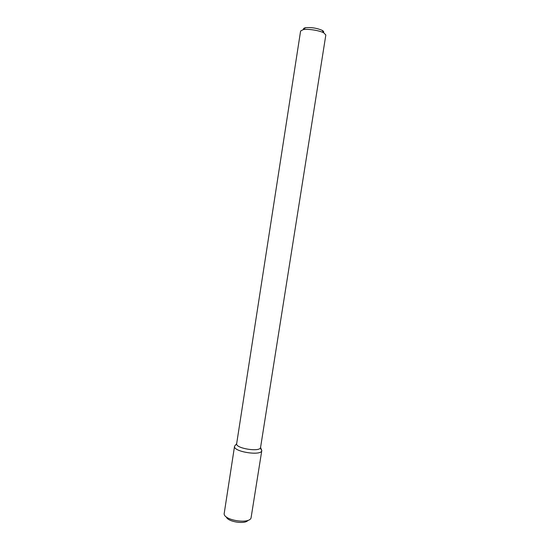<?xml version="1.0" encoding="UTF-8"?>
<svg xmlns="http://www.w3.org/2000/svg" width="550" height="550" viewBox="0 0 550 550"><rect width="100%" height="100%" fill="white"/><g stroke="black" fill="none" stroke-linecap="round" stroke-linejoin="round"><path stroke-width="0.82" d="M260.569 447.439L261.8 450.533L260.301 448.037L261.8 450.533C261.642 456.246 232.939 451.749 234.541 446.27L235.751 444.792L234.541 446.256L224.159 513.727C223.822 520.321 249.356 524.322 251.054 517.935L261.8 450.526C261.683 456.252 232.897 451.749 234.541 446.256L236.658 443.678L300.596 31.027L303.153 29.645C307.986 28.662 319.522 30.47 323.826 32.883L325.834 34.98L260.569 447.439C260.404 452.375 235.304 448.442 236.651 443.692M323.262 32.601C324.136 31.983 323.751 31.212 322.101 30.305C316.807 28.071 311.307 27.204 305.587 27.713C303.944 28.036 303.284 28.559 303.6 29.288M248.002 520.327C245.259 524.611 227.645 521.854 226.339 516.938M305.587 27.713L303.153 29.645M322.101 30.305L323.826 32.883"/></g></svg>
